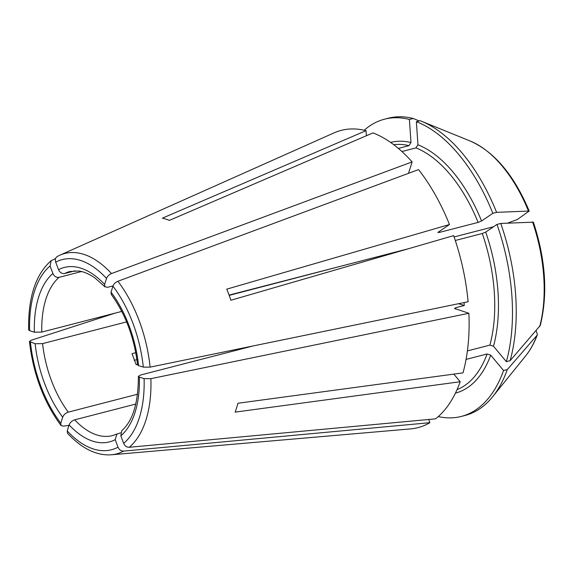 <?xml version="1.0" encoding="UTF-8"?>
<svg xmlns="http://www.w3.org/2000/svg" width="573" height="573" viewBox="0 0 573 573"><rect width="100%" height="100%" fill="white"/><g stroke="black" fill="none" stroke-linecap="round" stroke-linejoin="round"><path stroke-width="0.86" d="M138.587 365.61L137.599 364.865C134.232 337.468 125.437 313.975 111.226 294.386L111.04 292.144A90.097 49.042 75.5 0 1 138.587 365.61L143.3 367.121L150.105 367.135L468.098 301.742A153.5 83.558 -104.5 0 0 453.637 235.625L230.919 300.252A117.859 64.155 -104.5 0 0 226.75 289.15L449.476 224.523L438.187 232.194L439.104 232.488L478.126 222.403L481.549 220.985L492.837 213.314L496.59 212.339L529.201 211.043L517.247 219.559L507.549 223.126M493.597 226.729L454.095 236.943M408.334 248.768L229.078 295.102M438.187 232.194L437.858 232.574M123.653 443.352A98.212 53.461 -104.5 0 0 144.088 378.653L139.375 377.141A90.097 49.042 75.5 0 1 120.839 435.838L123.653 443.352C124.835 445.987 126.69 447.291 129.219 447.284L435.537 418.849A153.5 83.558 -104.5 0 0 460.191 381.74L235.138 412.123A117.859 64.155 -104.5 0 0 237.938 403.249L462.991 372.873A153.5 83.558 -104.5 0 0 468.879 313.273L454.446 308.424M454.941 308.804L455.556 307.751L464.23 305.509L458.586 303.697M120.545 432.866L112.415 435.616A84.761 46.134 75.5 0 1 74.698 419.83C71.983 420.754 70.128 422.444 69.111 424.908L67.22 430.91L67.507 433.274C81.896 448.645 96.529 455.814 111.42 454.783A103.498 56.333 -104.5 0 0 123.582 451.116L429.9 422.688L428.704 419.486M67.22 430.91A98.212 53.461 -104.5 0 0 118.017 447.184L115.202 439.67L116.913 433.897M118.017 447.184C119.198 449.819 121.053 451.13 123.582 451.116M144.088 378.653L150.892 378.667L468.879 313.273M496.59 212.339A153.5 83.558 -104.5 0 0 421.377 121.211A153.5 83.558 -104.5 0 0 420.131 120.717L416.378 121.691L417.946 144.776L415.955 147.898L401.917 151.53M460.191 381.74L453.823 374.112M457.046 389.647A126.805 69.025 -104.5 0 0 487.1 353.971L466.071 359.407M487.1 353.971L490.696 355.124L503.552 370.53L507.313 369.564L536.887 335.456L537.395 334.582L536.163 330.642M135.837 404.029L74.698 419.83M137.57 394.224L68.273 412.137A84.761 46.134 75.5 0 1 42.581 343.614L126.604 321.897M341.479 266.051L229.179 295.382M121.763 311.411L41.793 332.082A84.761 46.134 75.5 0 1 59.083 277.332L81.495 271.538M75.156 270.807L64.72 273.5A84.761 46.134 75.5 0 1 69.992 271.495L78.616 271.008C83.737 271.595 89.295 274.001 95.29 278.234L104.916 286.822L107.703 287.274L113.017 285.898M135.772 352.667L132.026 353.634L136.188 364.736L137.541 364.385M252.901 345.999L140.607 375.021L138.38 376.361L139.375 377.141M467.403 350.912L489.901 345.096L493.496 346.25L506.36 361.663L510.113 360.689L540.275 325.471C547.981 294.028 545.682 259.583 533.377 222.152M366.398 135.744L366.047 130.665L162.41 218.155A117.859 64.155 -104.5 0 1 169.372 220.39L373.016 132.9A153.5 83.558 -104.5 0 1 412.123 161.901L408.513 173.325M398.371 148.414L408.993 145.664L410.984 142.541L409.409 119.456L413.169 118.489L419.235 120.946M111.04 292.144L112.938 286.142C113.791 283.95 115.445 282.324 117.902 281.264L418.548 169.601A153.5 83.558 -104.5 0 1 449.476 224.523M134.197 360.295L136.94 359.686M409.409 119.456A153.5 83.558 -104.5 0 0 384.519 119.191A153.5 83.558 -104.5 0 0 364.242 130.229M413.169 118.489A153.5 83.558 -104.5 0 0 388.272 118.217L384.519 119.191M492.837 213.314A153.5 83.558 -104.5 0 0 416.378 121.691M438.259 416.585A153.5 83.558 -104.5 0 0 461.344 416.421A153.5 83.558 -104.5 0 0 503.552 370.53M461.344 416.421L465.104 415.454A153.5 83.558 -104.5 0 0 492.608 396.795A153.5 83.558 -104.5 0 0 507.313 369.564M510.113 360.689A153.5 83.558 -104.5 0 0 500.759 223.449L496.999 224.415A153.5 83.558 -104.5 0 1 506.36 361.663M489.901 345.096A126.805 69.025 -104.5 0 0 482.294 233.505L485.711 232.086L496.999 224.415M500.759 223.449L533.363 222.152M34.359 332.211A90.097 49.042 75.5 0 1 52.895 273.507L50.08 266.001A98.212 53.461 -104.5 0 0 29.646 330.7L34.359 332.211L41.793 332.082M29.646 330.7L28.65 329.926C28.034 297.652 35.526 274.56 51.133 260.658M58.532 269.675A90.097 49.042 75.5 0 1 104.615 284.444L106.514 278.442A98.212 53.461 -104.5 0 0 55.717 262.162L58.532 269.675C59.907 272.605 61.97 273.88 64.72 273.5M55.717 262.162C54.886 259.44 55.524 257.485 57.615 256.303M366.047 130.665A153.5 83.558 -104.5 0 0 333.937 132.922L59.828 255.207A103.498 56.333 -104.5 0 1 111.477 273.565L412.123 161.901M106.514 278.442C107.366 276.258 109.02 274.632 111.477 273.565M50.08 266.001L51.133 260.665L55.602 258.523M68.273 412.137C65.558 413.054 63.703 414.745 62.693 417.208L60.795 423.211L60.989 425.46L63.295 426.154L68.961 425.381M62.693 417.208A90.097 49.042 75.5 0 1 35.139 343.743L29.438 341.487L31.092 340.283L115.123 313.13M111.42 454.783L410.447 428.919A153.5 83.558 -104.5 0 0 429.9 422.688M120.839 435.838L121.841 430.545C132.786 421.083 138.301 403.02 138.38 376.361M482.294 233.505L455.291 240.481M464.094 302.565A126.805 69.025 75.5 0 1 464.23 305.509M104.615 284.444L104.916 286.822M52.895 273.507C54.27 276.437 56.333 277.712 59.083 277.332M35.139 343.743L42.581 343.614M455.607 309.019A126.805 69.025 -104.5 0 0 455.556 307.751M129.219 447.284A103.498 56.333 -104.5 0 0 150.892 378.667M528.392 210.843A119.564 65.086 -104.5 0 0 470.29 141.065A119.564 65.086 -104.5 0 0 470.089 140.987M481.549 220.985A129.477 70.479 -104.5 0 0 417.946 144.776M478.126 222.403A126.805 69.025 -104.5 0 0 415.955 147.898M410.984 142.541A129.477 70.479 -104.5 0 0 390.621 142.426M455.428 393.135A129.477 70.479 -104.5 0 0 490.696 355.124M537.402 334.582C534.365 342.819 530.491 349.867 525.778 355.726A119.564 65.086 -104.5 0 0 536.887 335.456M493.496 346.25A129.477 70.479 -104.5 0 0 485.711 232.086M539.687 326.581A119.564 65.086 -104.5 0 0 532.553 221.944M408.993 145.664A126.805 69.025 -104.5 0 0 393.73 144.697M30.433 342.231A98.212 53.461 -104.5 0 0 60.795 423.211M150.105 367.135A103.498 56.333 -104.5 0 0 117.902 281.264M143.3 367.121A98.212 53.461 -104.5 0 0 112.938 286.142M439.104 232.488A126.805 69.025 -104.5 0 0 438.811 231.771M115.202 439.67A90.097 49.042 75.5 0 1 69.111 424.908M529.208 211.036C514.067 175.152 494.427 151.824 470.29 141.065L421.377 121.211M525.778 355.726L492.608 396.795M57.357 256.432L59.828 255.207M60.989 425.46C43.727 401.96 33.213 373.968 29.438 341.487"/></g></svg>
